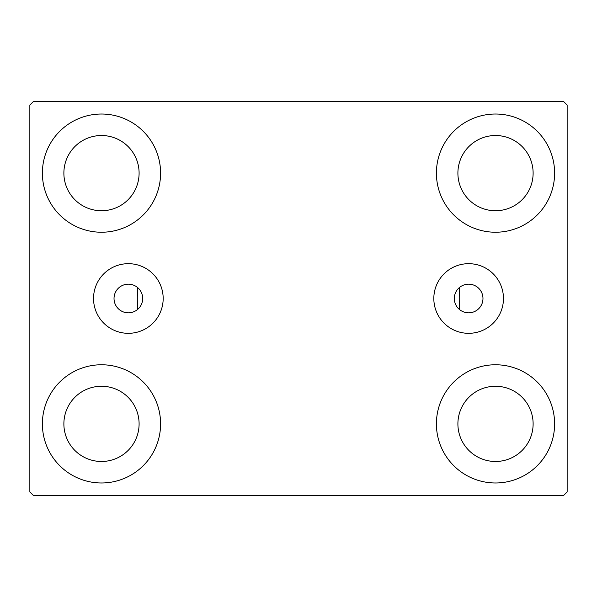 <?xml version="1.0" encoding="UTF-8"?>
<svg xmlns="http://www.w3.org/2000/svg" width="597" height="597" viewBox="0 0 597 597"><rect width="100%" height="100%" fill="white"/><g stroke="black" fill="none" stroke-linecap="round" stroke-linejoin="round"><path stroke-width="0.9" d="M482.973 298.5A14.328 14.328 0 0 0 468.645 284.172A14.328 14.328 0 0 0 454.317 298.5A14.328 14.328 0 0 0 468.645 312.828A14.328 14.328 0 0 0 482.973 298.5M142.683 298.5A14.328 14.328 0 0 0 128.355 284.172A14.328 14.328 0 0 0 114.027 298.5A14.328 14.328 0 0 0 128.355 312.828A14.328 14.328 0 0 0 142.683 298.5M503.465 298.5A34.82 34.82 0 0 0 468.645 263.68A34.82 34.82 0 0 0 433.825 298.5A34.82 34.82 0 0 0 468.645 333.32A34.82 34.82 0 0 0 503.465 298.5M163.175 298.5A34.82 34.82 0 0 0 128.355 263.68A34.82 34.82 0 0 0 93.535 298.5A34.82 34.82 0 0 0 128.355 333.32A34.82 34.82 0 0 0 163.175 298.5M42.387 423.87A59.103 59.103 0 0 1 101.49 364.767A59.103 59.103 0 0 1 160.593 423.87A59.103 59.103 0 0 1 101.49 482.973A59.103 59.103 0 0 1 42.387 423.87M436.407 173.13A59.103 59.103 0 0 1 495.51 114.027A59.103 59.103 0 0 1 554.613 173.13A59.103 59.103 0 0 1 495.51 232.233A59.103 59.103 0 0 1 436.407 173.13M436.407 423.87A59.103 59.103 0 0 1 495.51 364.767A59.103 59.103 0 0 1 554.613 423.87A59.103 59.103 0 0 1 495.51 482.973A59.103 59.103 0 0 1 436.407 423.87M42.387 173.13A59.103 59.103 0 0 1 101.49 114.027A59.103 59.103 0 0 1 160.593 173.13A59.103 59.103 0 0 1 101.49 232.233A59.103 59.103 0 0 1 42.387 173.13M459.324 287.62A161.19 161.19 0 0 1 459.324 309.38A161.19 161.19 0 0 0 459.324 287.62M137.31 298.5A161.19 161.19 0 0 1 137.676 287.62A161.19 161.19 0 0 0 137.676 309.38A161.19 161.19 0 0 1 137.31 298.5M63.879 173.13A37.611 37.611 0 0 1 101.49 135.519A37.611 37.611 0 0 1 139.101 173.13A37.611 37.611 0 0 1 101.49 210.741A37.611 37.611 0 0 1 63.879 173.13M457.899 423.87A37.611 37.611 0 0 1 495.51 386.259A37.611 37.611 0 0 1 533.121 423.87A37.611 37.611 0 0 1 495.51 461.481A37.611 37.611 0 0 1 457.899 423.87M457.899 173.13A37.611 37.611 0 0 1 495.51 135.519A37.611 37.611 0 0 1 533.121 173.13A37.611 37.611 0 0 1 495.51 210.741A37.611 37.611 0 0 1 457.899 173.13M63.879 423.87A37.611 37.611 0 0 1 101.49 386.259A37.611 37.611 0 0 1 139.101 423.87A37.611 37.611 0 0 1 101.49 461.481A37.611 37.611 0 0 1 63.879 423.87M563.568 101.49L33.432 101.49L29.85 105.072L29.85 491.928L33.432 495.51L563.568 495.51L567.15 491.928L567.15 105.072L563.568 101.49"/></g></svg>

